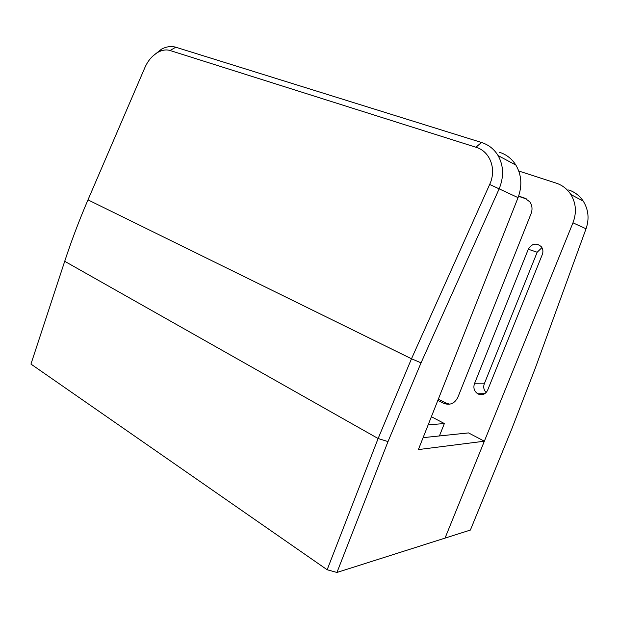 <?xml version="1.0" encoding="UTF-8"?>
<svg xmlns="http://www.w3.org/2000/svg" width="619" height="619" viewBox="0 0 619 619"><rect width="100%" height="100%" fill="white"/><g stroke="black" fill="none" stroke-linecap="round" stroke-linejoin="round"><path stroke-width="0.93" d="M87.975 199.883L144.978 67.37C148.088 60.438 152.522 55.354 158.278 52.12C162.449 49.946 166.372 49.404 170.047 50.503L475.934 147.237C490.062 151.276 496.887 169.126 489.668 184.447L411.496 358.772L87.975 199.883C79.224 220.24 71.471 240.714 64.709 261.295L378.124 438.523L411.496 358.772L421.052 362.842L499.107 188.957C504.044 176.833 503.696 165.699 498.071 155.562C494.148 149.125 488.623 144.761 481.497 142.471L475.934 147.237M170.047 50.503L175.804 47.222C171.277 45.899 166.511 46.549 161.505 49.164L152.692 56.197M489.668 184.447L518.057 197.639L418.382 449.58L484.352 441.208L445.03 538.112L336.945 572.459L388.005 441.587L421.052 362.842M175.804 47.222L481.497 142.471M388.005 441.587L378.124 438.523L327.157 569.751L30.95 364.08L64.709 261.295M518.057 197.639C522.366 185.87 521.655 175.022 515.906 165.103C511.905 158.804 506.45 154.526 499.533 152.289M327.157 569.751L336.945 572.459M423.102 437.656L468.529 432.905L484.352 441.208M431.389 416.711L444.357 423.551L439.42 435.946M428.17 424.843L444.357 423.551M478.17 394.024C482.34 395.572 485.489 394.303 487.625 390.218L542.321 254.479C543.366 251.585 543.01 248.97 541.254 246.641C536.247 242.594 531.93 243.453 528.309 249.217L474.425 383.795C473.14 387.981 474.247 391.316 477.736 393.792L478.17 394.024M438.329 399.17L446.044 403.108L449.75 404.184M437.857 400.361L443.413 403.209C449.765 405.638 454.578 403.665 457.874 397.297L531.079 213.648C532.665 209.276 532.224 205.315 529.756 201.779L524.695 198.111L518.645 196.045M568.668 189.94C574.757 191.983 579.624 195.72 583.253 201.144C588.507 209.671 589.435 218.886 586.031 228.798L535.396 367.856L511.921 428.58L470.378 530.065L445.03 538.112L572.962 222.809L586.031 228.798M572.962 222.809C576.776 212.657 576.08 203.225 570.873 194.521C567.244 188.973 562.315 185.158 556.079 183.085L518.768 171.022M526.846 199.125L518.56 196.293M541.935 247.623L537.176 252.235L484.282 383.819C483.16 387.107 483.787 390.016 486.155 392.547M443.351 403.178L445.982 403.077M526.746 199.063L524.695 198.111M484.282 383.819L474.425 383.795M528.309 249.217L537.176 252.235M161.505 49.164L158.278 52.12M498.071 155.562L515.906 165.103M446.044 403.108L443.413 403.209M570.873 194.521L583.253 201.144M484.839 393.653L477.736 393.792"/></g></svg>
